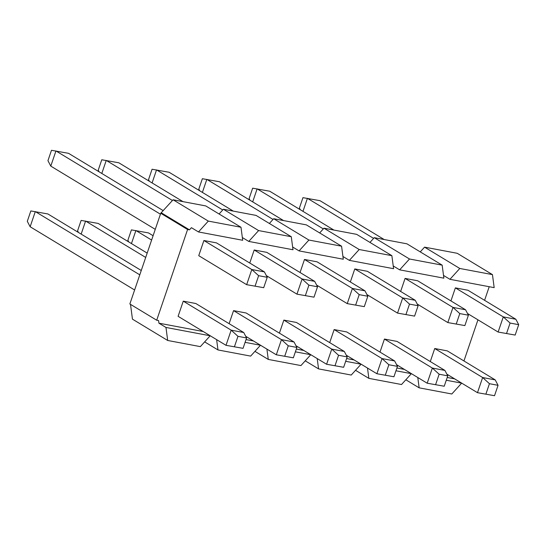 <?xml version="1.0" encoding="UTF-8"?>
<svg xmlns="http://www.w3.org/2000/svg" width="546" height="546" viewBox="0 0 546 546"><rect width="100%" height="100%" fill="white"/><g stroke="black" fill="none" stroke-linecap="round" stroke-linejoin="round"><path stroke-width="0.82" d="M163.234 210.647L68.523 153.317L51.481 150.293L47.946 160.681L50.785 166.107L55.951 150.949L160.422 214.189M50.785 166.107L155.262 229.354M198.744 255.671L203.904 240.513L251.815 269.519L246.655 284.678L263.698 287.694L246.655 284.678L198.744 255.671M203.904 240.513L216.482 242.881L264.387 271.888L267.233 277.313L263.698 287.694M255.084 286.077L258.62 275.689L251.815 269.519L264.387 271.888M258.62 275.689L267.233 277.313M101.802 173.464L106.245 160.422L172.44 200.491M249.761 263.029L254.197 249.986L302.109 278.992L296.949 294.151L313.991 297.167L296.949 294.151L266.352 275.628M99.119 171.84L98.239 170.154L101.774 159.766L118.816 162.79L182.999 201.638M254.197 249.986L266.776 252.354L314.68 281.361L317.526 286.786L313.991 297.167M305.378 295.55L308.913 285.162L302.109 278.992L314.68 281.361M308.913 285.162L317.526 286.786M152.095 182.937L156.538 169.895L222.734 209.964M300.054 272.502L304.491 259.459L352.402 288.465L347.242 303.624L364.284 306.64L347.242 303.624L316.646 285.101M149.413 181.313L148.532 179.627L152.068 169.24L169.11 172.263L233.292 211.111M304.491 259.459L317.069 261.827L364.974 290.834L367.82 296.26L364.284 306.64M355.671 305.023L359.207 294.635L352.402 288.465L364.974 290.834M359.207 294.635L367.82 296.26M202.389 192.41L206.832 179.368L273.027 219.437M350.348 281.975L354.784 268.932L402.695 297.939L397.536 313.097L414.578 316.114L397.536 313.097L366.939 294.574M199.706 190.786L198.826 189.1L202.361 178.713L219.403 181.736L283.586 220.584M354.784 268.932L367.362 271.301L415.267 300.307L418.113 305.733L414.578 316.114M405.965 314.496L409.5 304.108L402.695 297.939L415.267 300.307M409.5 304.108L418.113 305.733M252.682 201.883L257.125 188.841L323.321 228.91M400.641 291.448L405.077 278.405L452.989 307.412L447.829 322.57L464.871 325.587L447.829 322.57L417.233 304.047M250 200.259L249.119 198.573L252.655 188.186L269.697 191.209L333.879 230.057M405.077 278.405L417.656 280.774L465.561 309.78L468.407 315.206L464.871 325.587M456.258 323.969L459.793 313.581L452.989 307.412L465.561 309.78M459.793 313.581L468.407 315.206M302.975 211.357L307.418 198.314L373.614 238.384M450.935 300.921L455.371 287.879L503.282 316.885L498.123 332.043L515.165 335.06L498.123 332.043L467.526 313.52M300.293 209.732L299.413 208.046L302.948 197.659L319.99 200.682L384.172 239.53M455.371 287.879L467.949 290.247L515.854 319.253L518.7 324.679L515.165 335.06M506.552 333.442L510.087 323.055L503.282 316.885L515.854 319.253M510.087 323.055L518.7 324.679M141.257 270.488L47.877 213.957L30.835 210.94L27.3 221.321L30.146 226.747L35.306 211.589L139.776 274.836M30.146 226.747L134.616 289.994M178.098 316.318L183.265 301.153L231.17 330.159L226.01 345.318L243.052 348.341L226.01 345.318L178.098 316.318M183.265 301.153L195.837 303.521L243.748 332.528L246.587 337.954L243.052 348.341M234.439 346.717L237.974 336.329L231.17 330.159L243.748 332.528M237.974 336.329L246.587 337.954M81.156 234.104L85.599 221.062L145.7 257.446M229.115 323.669L233.558 310.626L281.463 339.632L276.303 354.791L293.345 357.814L276.303 354.791L245.707 336.268M78.474 232.48L77.593 230.794L81.129 220.413L98.171 223.43L147.181 253.098M233.558 310.626L246.13 312.995L294.041 342.001L296.881 347.427L293.345 357.814M284.732 356.19L288.268 345.802L281.463 339.632L294.041 342.001M288.268 345.802L296.881 347.427M131.45 243.577L135.893 230.535L151.617 240.056M279.409 333.142L283.852 320.099L331.756 349.106L326.597 364.264L343.639 367.287L326.597 364.264L296 345.741M128.767 241.953L127.887 240.267L131.422 229.886L148.464 232.903L153.098 235.708M283.852 320.099L296.423 322.468L344.335 351.474L347.174 356.9L343.639 367.287M335.026 365.663L338.561 355.275L331.756 349.106L344.335 351.474M338.561 355.275L347.174 356.9M329.702 342.615L334.145 329.572L382.05 358.579L376.89 373.737L393.932 376.76L376.89 373.737L346.294 355.214M334.145 329.572L346.717 331.941L394.628 360.947L397.468 366.373L393.932 376.76M385.319 375.136L388.854 364.748L382.05 358.579L394.628 360.947M388.854 364.748L397.468 366.373M379.996 352.088L384.439 339.046L432.343 368.052L427.184 383.21L444.226 386.234L427.184 383.21L396.587 364.687M384.439 339.046L397.01 341.414L444.922 370.42L447.761 375.846L444.226 386.234M435.612 384.609L439.148 374.222L432.343 368.052L444.922 370.42M439.148 374.222L447.761 375.846M129.859 303.979L160.742 213.254L187.585 229.504L156.702 320.222L129.859 303.979M156.702 320.222L158.579 320.577L158.927 323.184L165.97 327.45L167.683 340.472L200.355 346.628L210.19 335.776L203.167 331.49M173.089 199.775L208.319 221.103L198.478 231.948L242.704 240.281L240.991 227.252L205.76 205.931L173.089 199.775L160.742 213.254M167.683 340.472L132.453 319.151L130.514 304.375M158.927 323.184L203.146 331.511M165.97 327.45L210.19 335.776M198.478 231.948L191.434 227.682L189.469 229.852L187.585 229.504M161.282 212.797L189.469 229.852M240.991 227.252L208.319 221.103M204.654 341.885L217.977 349.945L250.648 356.101L260.483 345.249L253.46 340.963L246.034 339.592M216.619 339.632L217.977 349.945M245.093 342.356L260.483 345.249M219.083 213.991L223.382 209.248L256.054 215.404L291.284 236.725L258.613 230.576L248.771 241.421L292.997 249.754L291.284 236.725M248.771 241.421L242.342 237.53M223.382 209.248L258.613 230.576M254.948 351.358L268.27 359.418L300.942 365.574L310.776 354.723L303.753 350.436M266.912 349.106L268.27 359.418M296.328 349.065L303.733 350.457M295.386 351.829L310.776 354.723M269.376 223.464L273.676 218.721L306.347 224.877L341.578 246.198L308.906 240.049L299.065 250.894L343.291 259.227L341.578 246.198M299.065 250.894L292.636 247.004M273.676 218.721L308.906 240.049M305.241 360.831L318.564 368.891L351.235 375.047L361.07 364.196L354.047 359.91M317.206 358.579L318.564 368.891M346.621 358.538L354.026 359.93M345.679 361.302L361.07 364.196M319.669 232.937L323.969 228.194L356.64 234.35L391.871 255.671L359.2 249.522L349.358 260.367L393.584 268.7L391.871 255.671M349.358 260.367L342.929 256.477M323.969 228.194L359.2 249.522M355.535 370.304L368.857 378.364L401.528 384.52L411.363 373.669L404.34 369.383M367.499 368.052L368.857 378.364M396.915 368.011L404.32 369.403M395.973 370.775L411.363 373.669M369.963 242.41L374.263 237.667L406.934 243.823L442.164 265.144L409.493 258.995L399.652 269.84L443.878 278.173L442.164 265.144M399.652 269.84L393.222 265.95M374.263 237.667L409.493 258.995M447.208 377.484L454.634 378.856M463.943 360.961L477.948 319.826M484.589 300.32L489.216 286.711M434.732 348.519L482.637 377.525L495.215 379.893L447.304 350.887L434.732 348.519L430.289 361.561M405.828 379.777L419.151 387.837L451.822 393.994L461.657 383.142L454.613 378.876M417.792 377.525L419.151 387.837M446.266 380.241L461.657 383.142M420.256 251.883L424.556 247.14L457.227 253.296L492.458 274.618L459.787 268.468L449.945 279.313L494.171 287.646L492.458 274.618M449.945 279.313L443.516 275.423M424.556 247.14L459.787 268.468M485.906 394.082L489.441 383.695L482.637 377.525L477.477 392.683L494.519 395.707L477.477 392.683L446.881 374.16M489.441 383.695L498.054 385.319L494.519 395.707M495.215 379.893L498.054 385.319"/></g></svg>
